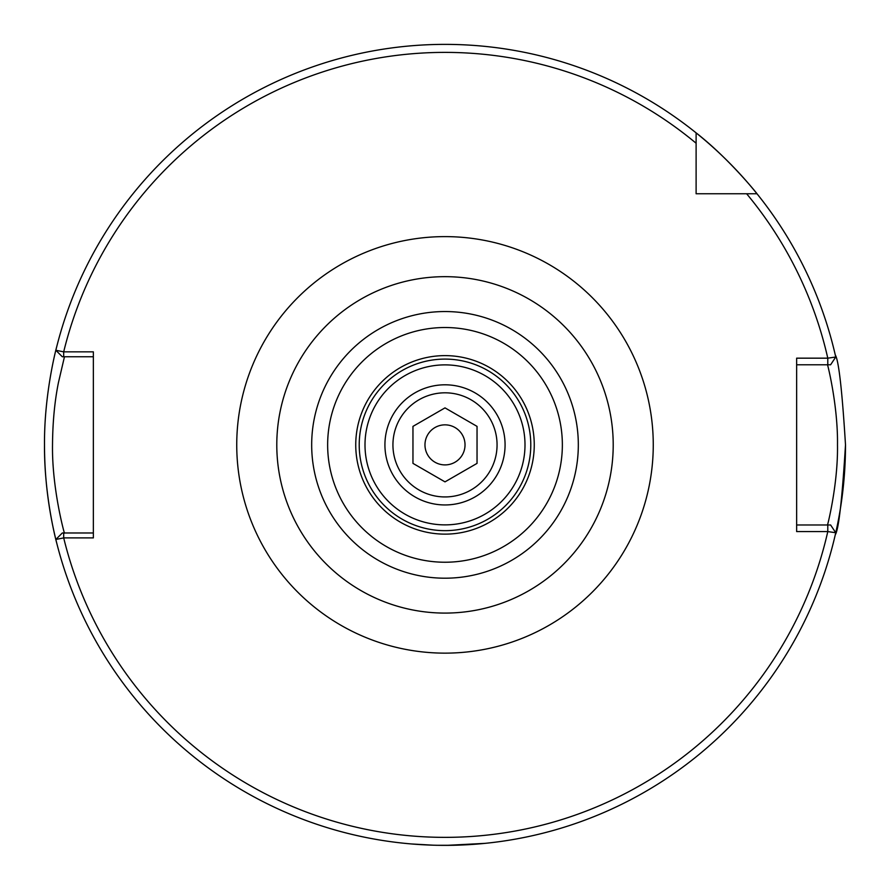 <?xml version="1.0" encoding="UTF-8"?>
<svg xmlns="http://www.w3.org/2000/svg" width="890" height="890" viewBox="0 0 890 890"><rect width="100%" height="100%" fill="white"/><g stroke="black" fill="none" stroke-linecap="round" stroke-linejoin="round"><path stroke-width="1.33" d="M411.447 843.965L433.586 845.211M436.067 845.278L453.878 845.278M456.359 845.211L485.05 843.364L446.291 845.378M64.458 356.768L58.44 382.567C54.668 401.279 52.688 422.049 52.51 444.878C51.843 489.433 65.092 536.336 64.458 532.988M44.5 444.878A400.5 400.5 0 0 0 56.693 542.956C56.993 544.168 44.088 497.388 44.5 444.878C44.088 392.256 57.005 345.587 56.693 346.8M835.276 534.79A400.5 400.5 0 0 0 845.5 444.878C842.129 499.501 838.725 529.472 835.276 534.79M384.925 444.878A60.075 60.075 0 0 1 445 384.803A60.075 60.075 0 0 1 505.075 444.878A60.075 60.075 0 0 1 445 504.953A60.075 60.075 0 0 1 384.925 444.878M365 444.878A80 80 0 0 1 445 364.878A80 80 0 0 1 525 444.878A80 80 0 0 1 445 524.878A80 80 0 0 1 365 444.878M613.21 444.878A168.21 168.21 0 0 1 445 613.088A168.21 168.21 0 0 1 276.79 444.878A168.21 168.21 0 0 1 445 276.668A168.21 168.21 0 0 1 613.21 444.878M817.955 524.978L827.477 524.978C826.888 528.037 838.146 485.206 837.49 444.811C838.035 404.36 826.932 361.718 827.477 364.778M827.789 531.575L796.639 531.575L796.639 358.169L827.789 358.169L835.743 357.024A400.5 400.5 0 0 0 696.114 132.877L696.114 193.764L757.001 193.764C757.067 193.519 728.243 157.875 696.114 132.877A400.5 400.5 0 0 0 55.836 350.282L63.691 351.85L93.361 351.85L93.361 537.894L63.691 537.894L55.836 539.474A400.5 400.5 0 0 0 835.743 532.732L827.789 531.586L827.789 524.978L830.615 524.978L835.743 532.732L830.615 524.978M830.615 364.778L835.743 357.024L830.615 364.778L827.789 364.778L827.789 358.169A392.49 392.49 0 0 0 746.643 193.764L757.001 193.764A400.5 400.5 0 0 0 696.114 132.877L696.114 143.234L696.114 132.877A400.5 400.5 0 0 0 55.836 350.282L62.322 356.768L55.836 350.282M835.276 354.965C838.725 360.317 842.129 390.287 845.5 444.878M827.789 364.778L796.639 364.778M796.639 524.978L827.789 524.978M746.643 193.764L757.001 193.764A400.5 400.5 0 0 1 835.743 357.024M62.322 532.988L55.836 539.474L62.322 532.988L93.361 532.988M93.361 356.768L62.322 356.768M696.114 143.234A392.49 392.49 0 0 0 63.691 351.85L63.691 356.768M63.691 532.988L63.691 537.894A392.49 392.49 0 0 0 827.789 531.586M471.032 399.788A52.065 52.065 0 0 0 399.91 418.845A52.065 52.065 0 0 0 418.968 489.967A52.065 52.065 0 0 0 490.09 470.91A52.065 52.065 0 0 0 471.032 399.788M434.988 462.222A20.025 20.025 0 0 0 462.344 454.89A20.025 20.025 0 0 0 455.013 427.534A20.025 20.025 0 0 0 427.656 434.865A20.025 20.025 0 0 0 434.988 462.222M445 481.868L477.04 463.378L477.04 426.377L445 407.876L412.96 426.377L412.96 463.378L445 481.868M236.74 444.878A208.26 208.26 0 0 1 445 236.618A208.26 208.26 0 0 1 653.26 444.878A208.26 208.26 0 0 1 445 653.138A208.26 208.26 0 0 1 236.74 444.878M359.215 444.878A85.785 85.785 0 0 1 445 359.093A85.785 85.785 0 0 1 530.785 444.878A85.785 85.785 0 0 1 445 530.663A85.785 85.785 0 0 1 359.215 444.878M534.256 444.878A89.256 89.256 0 0 1 445 534.134A89.256 89.256 0 0 1 355.744 444.878A89.256 89.256 0 0 1 445 355.622A89.256 89.256 0 0 1 534.256 444.878M562.358 444.878A117.358 117.358 0 0 1 445 562.235A117.358 117.358 0 0 1 327.642 444.878A117.358 117.358 0 0 1 445 327.52A117.358 117.358 0 0 1 562.358 444.878M578.322 444.878A133.322 133.322 0 0 1 445 578.2A133.322 133.322 0 0 1 311.678 444.878A133.322 133.322 0 0 1 445 311.545A133.322 133.322 0 0 1 578.322 444.878M55.836 539.474A400.5 400.5 0 0 0 835.743 532.732"/></g></svg>
